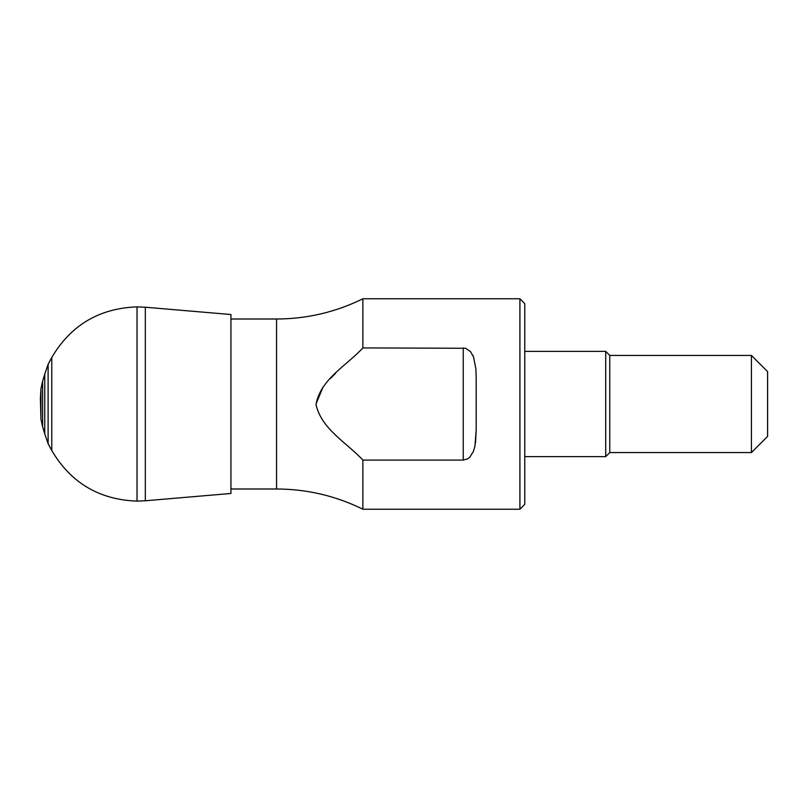 <?xml version="1.0" encoding="UTF-8"?>
<svg xmlns="http://www.w3.org/2000/svg" width="808" height="808" viewBox="0 0 808 808"><rect width="100%" height="100%" fill="white"/><g stroke="black" fill="none" stroke-linecap="round" stroke-linejoin="round"><path stroke-width="1.21" d="M40.935 419.009L40.4 398.576L40.935 388.991L42.602 381.285L42.602 426.715L40.935 419.009L40.935 388.991M48.106 438.098L48.106 364.347L51.783 357.419L51.783 450.581L48.106 443.653L48.106 438.098M230.936 404L230.936 314.534L145.319 307.222L145.319 500.778L230.936 493.466L230.936 404M751.41 355.429L767.6 371.619L767.6 436.381L751.41 452.571L751.41 355.429L609.757 355.429L609.757 452.571L751.41 452.571M609.757 355.429L605.707 351.389L605.707 456.611L609.757 452.571M519.908 298.768L524.766 303.626L524.766 504.374L519.908 509.232L519.908 298.768L362.873 298.768L362.873 347.915L465.65 348.278L470.549 351.672L473.508 356.873L475.882 368.791L476.195 378.094L476.195 429.906L474.942 446.147L473.417 451.359L469.842 457.106L467.61 458.863L463.247 460.085L362.873 460.085L362.873 509.232L519.908 509.232M475.508 442.855L476.195 429.906M473.468 356.772L472.882 355.409M362.873 347.915C346.592 365.691 320.524 379.093 315.999 404.545C321.604 429.311 346.693 442.602 362.873 460.085M315.989 404L323.059 387.032M330.421 378.498L335.633 373.256M42.602 426.715L44.753 433.876L44.753 374.124L42.602 381.285M51.793 450.571C70.902 482.891 99.313 499.748 137.037 501.132L137.037 306.868L145.319 307.222M230.936 319.009L276.548 319.009L276.548 488.991L230.936 488.991M463.247 460.085L463.247 347.915M44.753 374.124L48.106 364.347M44.753 433.876L48.106 443.653M51.793 357.429C70.902 325.109 99.313 308.252 137.037 306.868M137.037 501.132L145.319 500.778M524.766 456.611L605.707 456.611M524.766 351.389L605.707 351.389M362.873 298.768C335.653 312.171 306.878 318.918 276.548 319.009M362.873 509.232C335.653 495.829 306.878 489.082 276.548 488.991"/></g></svg>
